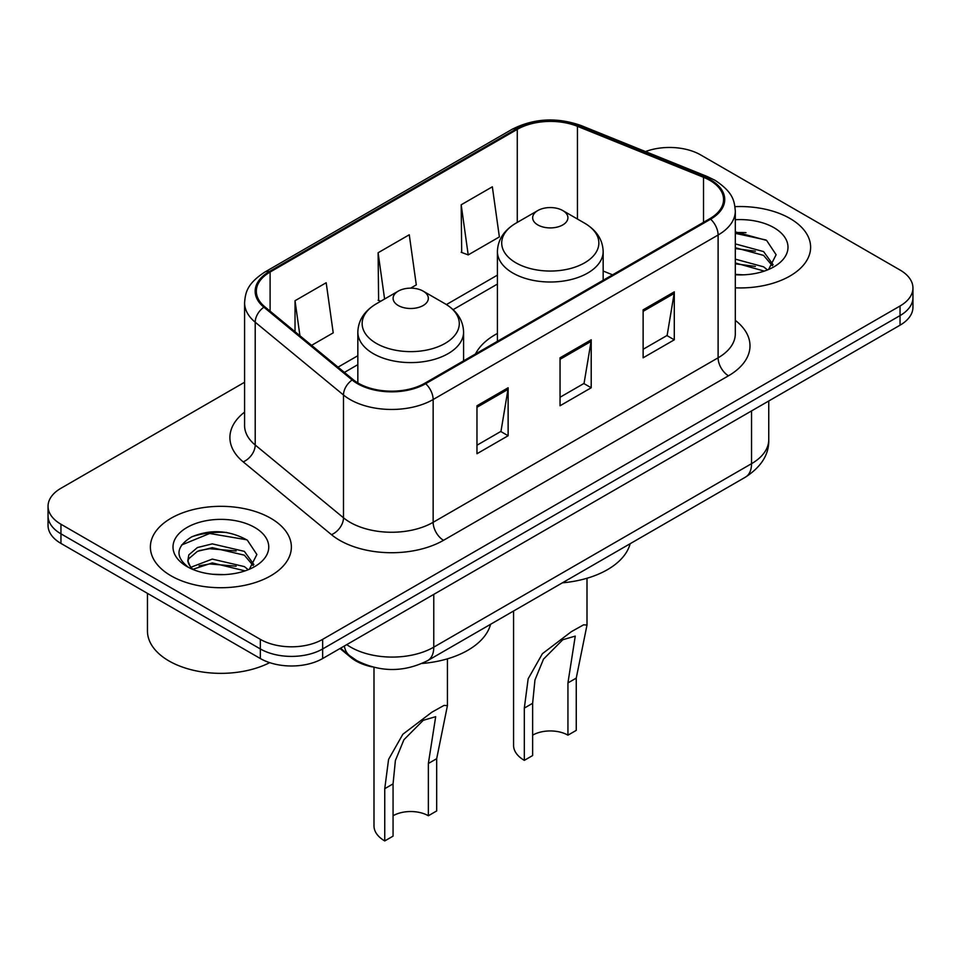 <?xml version="1.0" encoding="UTF-8"?>
<svg xmlns="http://www.w3.org/2000/svg" width="961" height="961" viewBox="0 0 961 961"><rect width="100%" height="100%" fill="white"/><g stroke="black" fill="none" stroke-linecap="round" stroke-linejoin="round"><path stroke-width="1.44" d="M497.414 333.455A77.841 44.939 0 0 0 475.503 353.972M371.991 666.85A44.062 25.442 180 0 1 350.969 657.54L340.026 648.519M226.76 532.466A58.741 33.911 0 0 0 192.368 536.55M746 232.682A58.741 33.911 0 0 0 735.309 232.622M244.587 382.25L60.951 488.272A44.062 25.442 0 0 0 48.05 506.255L48.05 525.439A44.062 25.442 0 0 0 60.951 543.421L260.347 658.537A44.062 25.442 0 0 0 322.656 658.537L900.049 325.19A44.062 25.442 0 0 0 912.95 307.196L912.95 297.61A44.062 25.442 0 0 1 900.049 315.592A44.062 25.442 0 0 0 912.95 297.61L912.95 288.012A44.062 25.442 0 0 0 900.049 270.029L700.653 154.913A44.062 25.442 0 0 0 645.492 151.574M48.05 506.255A44.062 25.442 0 0 0 60.951 524.238L260.347 639.353A44.062 25.442 0 0 0 322.656 639.353L322.656 648.951L900.049 315.592L322.656 648.951A44.062 25.442 0 0 1 260.347 648.951A44.062 25.442 0 0 0 322.656 648.951L322.656 658.537M60.951 524.238L60.951 533.835L260.347 648.951L60.951 533.835A44.062 25.442 0 0 1 48.05 515.841A44.062 25.442 0 0 0 60.951 533.835L60.951 543.421M789.966 218.459A70.489 40.698 0 0 0 734.985 206.651A70.489 40.698 0 0 1 789.966 218.459A70.489 40.698 0 0 1 810.616 247.241A70.489 40.698 0 0 0 789.966 218.459M270.726 518.243A70.489 40.698 0 0 0 193.906 509.426A70.489 40.698 0 0 0 150.384 547.025A70.489 40.698 0 0 0 171.034 575.807A70.489 40.698 0 0 0 247.854 584.624A70.489 40.698 0 0 0 291.375 547.025A70.489 40.698 0 0 0 270.726 518.243A70.489 40.698 0 0 0 193.906 509.426A70.489 40.698 0 0 0 150.384 547.025A70.489 40.698 0 0 0 171.034 575.807A70.489 40.698 0 0 0 247.854 584.624A70.489 40.698 0 0 0 291.375 547.025A70.489 40.698 0 0 0 270.726 518.243M709.795 180.332A46.993 27.136 180 0 1 723.561 199.516A46.993 27.136 180 0 1 709.795 218.7L424.834 383.223A46.993 27.136 180 0 1 353.107 379.595L264.84 306.811A46.993 27.136 180 0 1 256.335 291.255A46.993 27.136 180 0 1 270.101 272.059L517.27 129.363A46.993 27.136 180 0 1 577.453 126.323L703.524 177.292A46.993 27.136 180 0 1 709.795 180.332M710.623 179.851A48.17 27.809 0 0 0 704.197 176.74L578.126 125.771A48.17 27.809 0 0 0 516.429 128.882L269.272 271.591A48.17 27.809 0 0 0 263.879 307.208L352.146 379.991A48.17 27.809 0 0 0 425.663 383.703L710.623 219.18A48.17 27.809 0 0 0 710.623 179.851M476.968 405.77L476.968 453.736L508.129 435.741L508.129 387.776L476.968 405.77M476.968 445.219L500.969 431.369L507.997 389.373A11.748 6.787 -120 0 0 508.129 387.776M500.753 431.489L508.129 435.741M643.125 309.838L643.125 357.804L674.286 339.822L674.286 291.856L643.125 309.838M643.125 349.287L667.126 335.437L674.154 293.441A11.748 6.787 -120 0 0 674.286 291.856M666.91 335.557L674.286 339.822M560.047 357.804L560.047 405.77L591.207 387.776L591.207 339.81L560.047 357.804M560.047 397.253L584.048 383.403L591.075 341.407A11.748 6.787 -120 0 0 591.207 339.81M583.832 383.523L591.207 387.776M735.309 287.844A70.489 40.698 0 0 0 810.616 247.241A70.489 40.698 0 0 1 735.309 287.844M322.656 639.353L900.049 305.994A44.062 25.442 0 0 0 912.95 288.012M461.184 204.789L468.211 254.905L499.372 236.923L492.344 186.806L461.184 204.789L461.688 252.467M311.568 345.347L333.215 332.854L326.187 282.738L295.027 300.721L295.027 331.713M410.647 288.144L416.293 284.888L409.266 234.772L378.105 252.755L378.61 300.433M380.748 301.237L378.105 300.252M378.105 252.755L384.592 299.015M468.211 254.905L461.184 252.287M295.027 300.721L299.94 335.761M735.309 274.353L743.285 274.834M735.309 259.134L763.599 266.822L767.479 269.933M735.309 262.942L764.295 271.11M735.309 243.902L763.599 251.59L773.137 264.768M735.309 247.71L763.599 255.398L772.38 265.753M735.309 274.75A47.882 27.653 0 0 0 773.977 266.798A47.882 27.653 0 0 0 773.977 227.697A47.882 27.653 0 0 0 735.309 219.733M768.608 269.464L776.116 254.737L766.626 240.43L735.309 231.865M735.309 233.343L765.977 239.998M735.309 248.575L755.37 251.193M735.309 263.807L755.37 266.425M513.57 611.016L513.57 745.364A36.71 21.202 0 0 0 524.322 760.355L524.322 708.101L528.154 678.802L542.412 653.684L571.447 631.617L583.591 624.83L587.003 625.034L576.252 678.118L576.252 730.372L567.939 735.165A24.962 14.415 0 0 0 532.634 735.165M567.939 735.165L567.939 682.911L575.255 636.11L562.798 639.726L543.494 659.15L534.965 679.956L532.634 703.296L532.634 755.55L524.322 760.355M537.824 224.934A17.622 10.175 0 0 0 562.75 224.934A17.622 10.175 0 0 0 562.75 210.543L584.624 223.18A48.567 28.037 0 0 1 584.624 262.834A48.567 28.037 0 0 1 515.937 262.834A48.567 28.037 0 0 1 515.937 223.18C503.984 230.292 497.81 239.721 497.414 251.494A52.867 30.524 0 0 0 512.898 273.068A52.867 30.524 0 0 0 570.522 279.687A52.867 30.524 0 0 0 603.16 251.494C602.763 239.721 596.589 230.292 584.624 223.18L562.75 210.543A17.622 10.175 0 0 0 537.824 210.543A17.622 10.175 0 0 0 537.824 224.934M562.401 582.822A80.772 46.633 0 0 0 630.152 543.71M373.997 667.366L373.997 825.943A36.71 21.202 0 0 0 384.748 840.935L384.748 788.681L388.58 759.382L402.851 734.264L431.873 712.197L444.03 705.41L447.43 705.614L436.678 758.697L436.678 810.952L428.366 815.757A24.962 14.415 0 0 0 393.061 815.757M428.366 815.757L428.366 763.49L435.681 716.69L423.236 720.306L403.92 739.73L395.391 760.535L393.061 783.876L393.061 836.142L384.748 840.935M398.25 305.514A17.622 10.175 0 0 0 423.176 305.514A17.622 10.175 0 0 0 423.176 291.135L445.063 303.76A48.567 28.037 0 0 1 445.063 343.413A48.567 28.037 0 0 1 376.376 343.413A48.567 28.037 0 0 1 376.376 303.76C364.411 310.871 358.237 320.301 357.84 332.074A52.867 30.524 0 0 0 373.324 353.66A52.867 30.524 0 0 0 430.948 360.267A52.867 30.524 0 0 0 463.586 332.074C463.19 320.301 457.016 310.871 445.063 303.76L423.176 291.135A17.622 10.175 0 0 0 398.25 291.135A17.622 10.175 0 0 0 398.25 305.514M422.023 663.474A80.772 46.633 0 0 0 490.578 624.29M147.453 593.357L147.453 630.969A73.432 42.392 0 0 0 168.956 660.94A73.432 42.392 0 0 0 269.669 662.646M212.861 574.282L224.045 574.606M190.903 567.254L212.285 559.098L244.358 566.594L248.238 569.717M192.873 569.308L212.285 562.906L245.055 570.882M191.239 568.744L187.803 560.695A33.203 19.172 0 0 0 193.173 569.573M187.803 560.695L188.812 554.881L197.401 547.554L212.285 543.866L244.358 551.362L253.896 564.539M187.888 561.164L188.812 558.689L197.401 551.362L212.285 547.674L244.358 555.17L253.139 565.536M249.367 569.248L256.875 554.509L247.385 540.214C229.186 530.088 210.555 529.006 191.503 536.971C175.875 546.629 174.89 556.767 188.56 567.398L188.728 567.507M254.737 527.469A47.882 27.653 0 0 0 187.023 527.469A47.882 27.653 0 0 0 187.023 566.57A47.882 27.653 0 0 0 254.737 566.57A47.882 27.653 0 0 0 254.737 527.469M181.557 545.019L209.678 533.475L246.737 539.782M199.119 550.617L209.678 548.707L236.13 550.977M199.119 565.849L209.678 563.939L236.13 566.209M350.969 656.735L350.969 657.54M346.741 644.627A58.741 33.911 0 0 0 350.693 647.149A58.741 33.911 0 0 0 433.771 647.149L751.538 463.682A58.741 33.911 0 0 0 768.752 439.706C769.184 454.277 761.412 466.758 745.46 477.136L427.681 660.603A29.371 16.962 60 0 0 433.771 647.149L433.771 594.391M751.538 410.924L751.538 463.682A29.371 16.962 60 0 1 745.46 477.136M344.362 646.008A29.371 19.64 129.5 0 0 349.48 655.558L340.566 648.207M900.049 325.19L900.049 305.994M260.347 658.537L260.347 639.353M735.309 320.373A73.432 42.392 180 0 1 728.486 375.787L443.526 540.31A14.691 8.481 60 0 1 433.147 522.316L718.107 357.804A58.741 33.911 0 0 0 735.309 333.815L735.309 211.024A58.741 33.911 180 0 1 718.107 235.013A14.691 8.481 -120 0 0 710.623 219.18M443.526 540.31A73.432 42.392 180 0 1 339.677 540.31A73.432 42.392 180 0 1 331.449 534.652L243.181 461.857A73.432 42.392 180 0 1 244.587 412.113M350.068 522.316A58.741 33.911 0 0 0 433.147 522.316L433.147 399.524A58.741 33.911 180 0 1 343.485 394.995L255.206 322.211A58.741 33.911 180 0 1 244.587 302.763L244.587 425.555A58.741 33.911 0 0 0 255.206 445.003L343.485 517.787A58.741 33.911 0 0 0 350.068 522.316M735.309 211.024C734.36 200.933 733.423 192.536 715.068 180.32L707.344 176.572A14.691 6.883 112 0 0 704.197 176.74M707.344 176.572L581.273 125.615C556.948 117.002 533.848 118.251 511.997 129.363A14.691 8.481 60 0 1 516.429 128.882M269.272 271.591A14.691 8.481 -120 0 0 264.84 272.059C247.025 283.735 245.403 292.528 244.587 302.763M263.879 307.208A14.691 9.826 129.5 0 0 255.206 322.211L255.206 445.003A14.691 9.826 -50.5 0 1 243.181 461.857M581.273 125.615A14.691 6.883 112 0 0 578.126 125.771M352.146 379.991A14.691 9.826 129.5 0 0 343.485 394.995L343.485 517.787A14.691 9.826 -50.5 0 1 331.449 534.652M425.663 383.703A14.691 8.481 60 0 1 433.147 399.524L718.107 235.013L718.107 357.804A14.691 8.481 60 0 0 728.486 375.787M270.101 272.059L270.101 311.16M703.524 177.292L703.524 222.327M577.453 126.323L577.453 219.036M612.577 274.834L603.16 271.026M517.27 129.363L517.27 222.423M497.414 275.134L446.409 304.577M357.84 355.714L338.02 367.15M560.047 359.318L591.075 341.407M643.125 311.352L674.154 293.441M476.968 407.284L507.997 389.373M532.634 703.296L524.322 708.101M576.252 678.118L567.939 682.911M393.061 783.876L384.748 788.681M436.678 758.697L428.366 763.49M427.681 660.603C404.052 672.472 380.412 672.472 356.771 660.603L349.48 655.558M768.752 439.706L768.752 400.989M511.997 129.363L264.84 272.059M497.414 284.072L453.111 309.646M357.84 364.651L344.398 372.412M587.003 625.034L587.003 578.258M603.16 280.276L603.16 251.494M497.414 341.323L497.414 251.494M537.824 210.543L515.937 223.18M447.43 705.614L447.43 658.838M463.586 360.855L463.586 332.074M357.84 382.91L357.84 332.074M398.25 291.135L376.376 303.76"/></g></svg>

